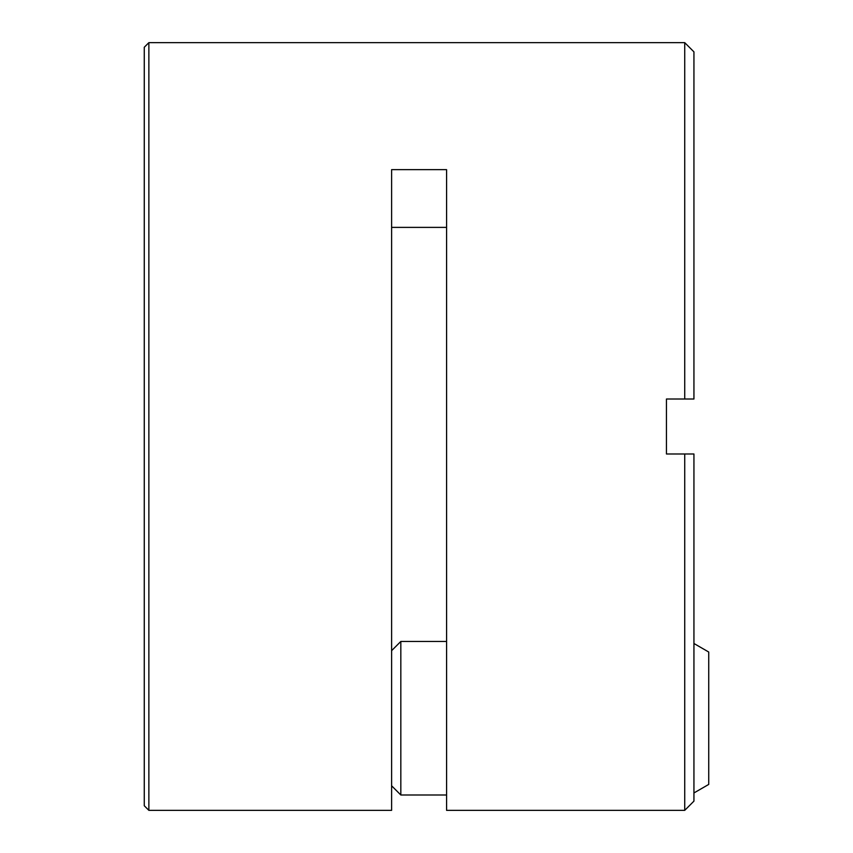 <?xml version="1.0" encoding="UTF-8"?>
<svg xmlns="http://www.w3.org/2000/svg" width="853" height="853" viewBox="0 0 853 853"><rect width="100%" height="100%" fill="white"/><g stroke="black" fill="none" stroke-linecap="round" stroke-linejoin="round"><path stroke-width="1.28" d="M693.937 453.988L684.724 453.988L693.937 453.988L693.937 801.138L684.724 810.35L684.724 453.988L666.449 453.988L666.449 399.012L684.724 399.012L684.724 42.65L148.87 42.65L148.87 810.35L391.612 810.35L391.612 169.651L446.588 169.651L446.588 810.35L446.588 794.996L400.825 794.996L391.612 785.784L391.612 810.35M684.724 810.35L446.588 810.35M148.87 42.65L144.264 47.256L144.264 805.744L148.87 810.35M666.449 399.012L666.449 453.988M391.612 580.04L391.612 650.668L400.825 641.456L446.588 641.456L446.588 580.04M693.937 399.012L684.724 399.012L693.937 399.012L693.937 51.862L684.724 42.65M391.612 227.388L446.588 227.388M693.937 643.493L708.736 652.033L708.736 784.419L693.937 792.959M400.825 641.456L400.825 794.996"/></g></svg>

